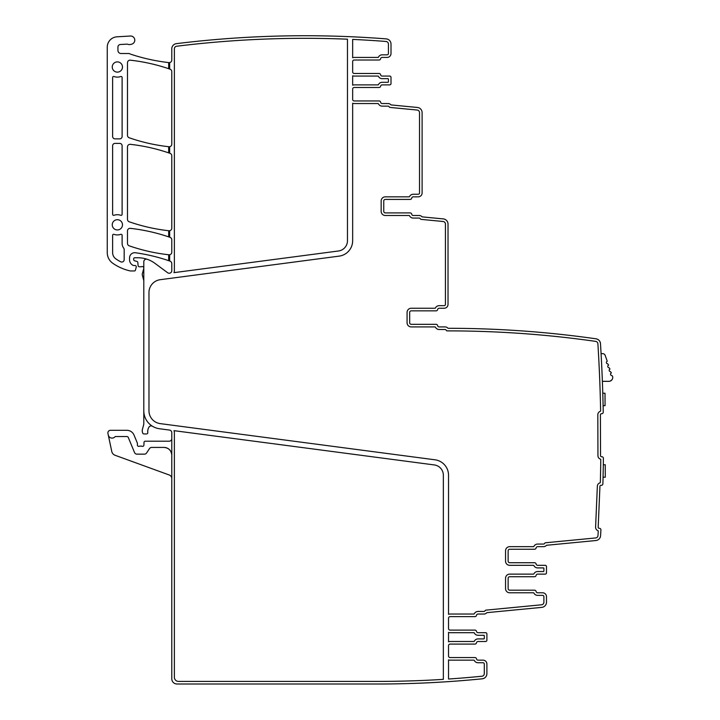 <?xml version="1.0" encoding="UTF-8"?>
<svg xmlns="http://www.w3.org/2000/svg" width="720" height="720" viewBox="0 0 720 720"><rect width="100%" height="100%" fill="white"/><g stroke="black" fill="none" stroke-linecap="round" stroke-linejoin="round"><path stroke-width="1.08" d="M448.533 645.651A1.557 1.557 0 0 1 450.09 644.094L474.966 644.094L450.09 644.094A1.557 1.557 0 0 0 448.533 645.651L448.533 656.01A1.557 1.557 0 0 0 450.09 657.567L474.966 657.567A1.557 1.557 0 0 1 476.496 658.863A1.557 1.557 0 0 0 478.035 660.159L483.003 660.159A3.888 3.888 0 0 1 486.891 664.047L486.891 673.65A5.184 5.184 0 0 1 482.22 678.807A1046.889 1046.889 0 0 1 378.054 684L176.967 684A5.184 5.184 0 0 1 171.783 678.816L171.783 432.639A2.592 2.592 0 0 0 169.533 430.074L159.57 428.76A18.135 18.135 0 0 1 143.802 410.778L143.802 423.558A5.184 5.184 0 0 1 143.622 424.899L142.416 429.381A5.184 5.184 0 0 0 142.416 432.063L142.668 432.981A1.296 1.296 0 0 0 143.919 433.935L146.511 433.935A1.296 1.296 0 0 0 147.798 432.486A8.289 8.289 0 0 1 148.968 427.14A2.592 2.592 0 0 1 152.523 426.285M543.519 546.66L537.633 546.66L543.519 546.66A3.888 3.888 0 0 0 546.489 545.283L595.899 540.531A5.184 5.184 0 0 0 600.579 535.689A1554.786 1554.786 0 0 0 600.921 529.938A1.557 1.557 0 0 0 599.427 528.3L599.184 528.291A1.035 1.035 0 0 1 598.185 527.211L599.94 486.306A1.035 1.035 0 0 1 601.02 485.307L601.272 485.325A1.557 1.557 0 0 0 602.892 483.813A1554.786 1554.786 0 0 0 603.396 458.307A1.557 1.557 0 0 0 601.83 456.741L601.578 456.741A1.035 1.035 0 0 1 600.543 455.706L600.408 414.765A1.035 1.035 0 0 1 601.434 413.721L601.686 413.721A1.557 1.557 0 0 0 603.243 412.137A1554.786 1554.786 0 0 0 600.48 343.62A5.184 5.184 0 0 0 596.043 338.814A1046.889 1046.889 0 0 0 448.02 328.293A3.888 3.888 0 0 0 445.05 326.916L439.164 326.916L445.05 326.916M411.219 310.851L436.095 310.851L411.219 310.851A1.557 1.557 0 0 0 409.671 312.408L409.671 322.776A1.557 1.557 0 0 0 411.219 324.324L436.095 324.324A1.557 1.557 0 0 1 437.634 325.62A1.557 1.557 0 0 0 439.164 326.916M436.095 310.851A1.557 1.557 0 0 0 437.634 309.555A1.557 1.557 0 0 1 439.164 308.259L444.132 308.259L439.164 308.259M444.132 308.259A3.888 3.888 0 0 0 448.02 304.371L448.02 224.073A5.184 5.184 0 0 0 443.331 218.916L422.109 216.864A3.888 3.888 0 0 0 419.139 215.496L413.253 215.496A1.557 1.557 0 0 1 411.714 214.2A1.557 1.557 0 0 0 410.184 212.904L385.308 212.904L410.184 212.904M385.308 199.422L410.184 199.422L385.308 199.422A1.557 1.557 0 0 0 383.751 200.979L383.751 211.347A1.557 1.557 0 0 0 385.308 212.904M410.184 199.422A1.557 1.557 0 0 0 411.714 198.126A1.557 1.557 0 0 1 413.253 196.839L418.221 196.839A3.888 3.888 0 0 0 422.109 192.951L422.109 112.626A5.184 5.184 0 0 0 417.42 107.469L391.005 104.922A3.888 3.888 0 0 0 388.044 103.545L382.158 103.545L388.044 103.545M354.213 87.48L379.089 87.48L354.213 87.48A1.557 1.557 0 0 0 352.656 89.037L352.656 99.405A1.557 1.557 0 0 0 354.213 100.953L379.089 100.953A1.557 1.557 0 0 1 380.619 102.249A1.557 1.557 0 0 0 382.158 103.545M379.089 87.48A1.557 1.557 0 0 0 380.619 86.184A1.557 1.557 0 0 1 382.158 84.888L389.709 84.888L382.158 84.888M389.709 84.888A1.296 1.296 0 0 0 391.005 83.592L391.005 77.373A1.296 1.296 0 0 0 389.709 76.077L382.158 76.077A1.557 1.557 0 0 1 380.619 74.781A1.557 1.557 0 0 0 379.089 73.485L354.213 73.485L379.089 73.485M354.213 60.012L379.089 60.012L354.213 60.012A1.557 1.557 0 0 0 352.656 61.569L352.656 71.937A1.557 1.557 0 0 0 354.213 73.485M379.089 60.012A1.557 1.557 0 0 0 380.619 58.716A1.557 1.557 0 0 1 382.158 57.42L387.126 57.42A3.888 3.888 0 0 0 391.005 53.532L391.005 44.055A5.184 5.184 0 0 0 386.226 38.889A1046.889 1046.889 0 0 0 176.328 43.668A5.184 5.184 0 0 0 171.783 48.807L171.783 60.039A2.592 2.592 0 0 1 168.903 62.613M168.912 146.736A2.592 2.592 0 0 0 171.783 144.162L171.783 71.631A2.592 2.592 0 0 0 170.046 69.183A181.386 181.386 0 0 0 169.677 69.057L169.677 62.703L168.678 62.586L168.678 68.715A181.395 181.395 0 0 0 130.347 60.192A2.592 2.592 0 0 0 127.476 62.766L127.476 135.333A2.592 2.592 0 0 0 129.213 137.781A181.395 181.395 0 0 0 168.678 146.709L168.678 152.874A181.395 181.395 0 0 0 130.347 144.333A2.592 2.592 0 0 0 127.476 146.916L127.476 219.339A2.592 2.592 0 0 0 129.213 221.787A181.395 181.395 0 0 0 168.678 230.724L168.678 236.88A181.395 181.395 0 0 0 130.347 228.348A2.592 2.592 0 0 0 127.476 230.922L127.476 243.387A2.592 2.592 0 0 0 129.213 245.835A181.395 181.395 0 0 0 168.678 254.754L168.678 260.667A181.395 181.395 0 0 0 135.45 252.756A5.184 5.184 0 0 0 129.546 257.886L129.546 259.74A6.219 6.219 0 0 0 133.146 265.383A1.296 1.296 0 0 0 133.695 265.5L134.991 265.5A1.296 1.296 0 0 1 136.242 267.138L135.423 270.18A1.035 1.035 0 0 1 134.424 270.945L130.572 270.945A2.592 2.592 0 0 1 129.996 270.882A49.239 49.239 0 0 1 112.815 263.286A12.96 12.96 0 0 1 107.262 252.648L107.262 47.16A10.368 10.368 0 0 1 117.018 36.81L130.392 36.027A4.149 4.149 0 0 1 134.748 39.636A4.149 4.149 0 0 1 131.445 44.235A5.184 5.184 0 0 0 130.959 44.352A5.184 5.184 0 0 1 127.791 44.289A2.592 2.592 0 0 0 126.819 44.154L120.393 44.496A2.592 2.592 0 0 0 117.936 47.088L117.936 50.4A3.114 3.114 0 0 0 121.05 53.514L128.664 53.514A2.592 2.592 0 0 1 129.924 53.838A5.184 5.184 0 0 0 130.815 54.234A188.649 188.649 0 0 0 168.678 62.586M168.678 146.709L169.677 146.817L169.677 153.216A181.386 181.386 0 0 1 170.046 153.342A2.592 2.592 0 0 1 171.783 155.79L171.783 228.177A2.592 2.592 0 0 1 168.912 230.751M168.678 230.724L169.677 230.832L169.677 237.222A181.404 181.404 0 0 1 170.046 237.357A2.592 2.592 0 0 1 171.783 239.796L171.783 252.198A2.592 2.592 0 0 1 168.921 254.781M168.678 254.754L169.677 254.862L169.677 261.009A181.386 181.386 0 0 1 170.046 261.135A2.592 2.592 0 0 1 171.783 263.583L171.783 270.657A2.592 2.592 0 0 1 167.652 272.745L154.953 263.349A28.503 28.503 0 0 0 147.231 259.29A2.592 2.592 0 0 0 143.802 261.747L143.802 410.778M474.966 644.094A1.557 1.557 0 0 0 476.496 642.798A1.557 1.557 0 0 1 478.035 641.502A1.557 1.557 0 0 0 476.496 642.798M450.09 616.626L474.966 616.626L450.09 616.626A1.557 1.557 0 0 0 448.533 618.183L448.533 628.542A1.557 1.557 0 0 0 450.09 630.099L474.966 630.099A1.557 1.557 0 0 1 476.496 631.395A1.557 1.557 0 0 0 478.035 632.691L485.595 632.691A1.296 1.296 0 0 1 486.891 633.987L486.891 640.206A1.296 1.296 0 0 1 485.595 641.502L478.035 641.502M474.966 616.626A1.557 1.557 0 0 0 476.496 615.33A1.557 1.557 0 0 1 478.035 614.034A1.557 1.557 0 0 0 476.496 615.33M483.921 614.034L478.035 614.034L483.921 614.034A3.888 3.888 0 0 0 486.891 612.657L541.8 607.374A5.184 5.184 0 0 0 546.489 602.208L546.489 596.673A3.888 3.888 0 0 0 542.601 592.785L537.633 592.785A1.557 1.557 0 0 1 536.103 591.489A1.557 1.557 0 0 0 534.564 590.193L509.688 590.193L534.564 590.193M509.688 576.72L534.564 576.72L509.688 576.72A1.557 1.557 0 0 0 508.14 578.277L508.14 588.636A1.557 1.557 0 0 0 509.688 590.193M534.564 576.72A1.557 1.557 0 0 0 536.103 575.424A1.557 1.557 0 0 1 537.633 574.128L545.193 574.128L537.633 574.128M545.193 574.128A1.296 1.296 0 0 0 546.489 572.832L546.489 566.613A1.296 1.296 0 0 0 545.193 565.317L537.633 565.317L545.193 565.317M509.688 549.252L534.564 549.252L509.688 549.252A1.557 1.557 0 0 0 508.14 550.809L508.14 561.168A1.557 1.557 0 0 0 509.688 562.725L534.564 562.725A1.557 1.557 0 0 1 536.103 564.021A1.557 1.557 0 0 0 537.633 565.317M534.564 549.252A1.557 1.557 0 0 0 536.103 547.956A1.557 1.557 0 0 1 537.633 546.66M541.557 604.791A2.592 2.592 0 0 0 543.897 602.208A2.592 2.592 0 0 1 541.557 604.791L485.91 610.146A1.035 1.035 0 0 0 485.082 610.722A1.296 1.296 0 0 1 483.921 611.442L478.035 611.442A4.149 4.149 0 0 0 474.318 613.746A0.522 0.522 0 0 1 473.859 614.034L450.09 614.034A4.149 4.149 0 0 0 448.533 614.34L448.533 475.218A15.552 15.552 0 0 0 435.015 459.801L160.245 423.621A12.96 12.96 0 0 1 148.977 410.778L148.977 292.527A12.96 12.96 0 0 1 160.245 279.684L339.138 256.131A15.552 15.552 0 0 0 352.656 240.714L352.656 103.248A4.149 4.149 0 0 0 354.213 103.545L377.973 103.545A0.522 0.522 0 0 1 378.441 103.833A4.149 4.149 0 0 0 382.158 106.137L388.044 106.137A1.296 1.296 0 0 1 389.205 106.857A1.035 1.035 0 0 0 390.033 107.433L417.168 110.043A2.592 2.592 0 0 1 419.517 112.626L419.517 192.951A1.296 1.296 0 0 1 418.221 194.247L413.253 194.247A4.149 4.149 0 0 0 409.536 196.551A0.522 0.522 0 0 1 409.077 196.839L385.308 196.839A4.149 4.149 0 0 0 381.159 200.979L381.159 211.347A4.149 4.149 0 0 0 385.308 215.496L409.077 215.496A0.522 0.522 0 0 1 409.536 215.784A4.149 4.149 0 0 0 413.253 218.079L419.139 218.079A1.296 1.296 0 0 1 420.3 218.808A1.035 1.035 0 0 0 421.128 219.375L443.088 221.49A2.592 2.592 0 0 1 445.428 224.073L445.428 304.371A1.296 1.296 0 0 1 444.132 305.667L439.164 305.667A4.149 4.149 0 0 0 435.447 307.971A0.522 0.522 0 0 1 434.988 308.259L411.219 308.259A4.149 4.149 0 0 0 407.079 312.408L407.079 322.776A4.149 4.149 0 0 0 411.219 326.916L434.988 326.916A0.522 0.522 0 0 1 435.447 327.204A4.149 4.149 0 0 0 439.164 329.508L445.05 329.508A1.296 1.296 0 0 1 446.229 330.273A1.035 1.035 0 0 0 447.183 330.885A1044.297 1044.297 0 0 1 595.674 341.379A2.592 2.592 0 0 1 597.897 343.782A1552.194 1552.194 0 0 1 600.624 410.823A0.522 0.522 0 0 1 600.273 411.327A3.627 3.627 0 0 0 597.816 414.774L597.951 455.715A3.627 3.627 0 0 0 600.435 459.144A0.522 0.522 0 0 1 600.786 459.639A1552.194 1552.194 0 0 1 600.336 482.382A0.522 0.522 0 0 1 599.967 482.859A3.627 3.627 0 0 0 597.348 486.189L595.602 527.094A3.627 3.627 0 0 0 597.924 530.64A0.522 0.522 0 0 1 598.248 531.153A1552.194 1552.194 0 0 1 597.987 535.527A2.592 2.592 0 0 1 595.647 537.948L545.508 542.772A1.035 1.035 0 0 0 544.68 543.348A1.035 1.035 0 0 1 545.508 542.772M505.548 561.168A4.149 4.149 0 0 0 509.688 565.317A4.149 4.149 0 0 1 505.548 561.168L505.548 550.809A4.149 4.149 0 0 1 509.688 546.66L533.457 546.66A0.522 0.522 0 0 0 533.916 546.372A4.149 4.149 0 0 1 537.633 544.068L543.519 544.068A1.296 1.296 0 0 0 544.68 543.348M543.897 602.208L543.897 596.673A1.296 1.296 0 0 0 542.601 595.377L537.633 595.377A4.149 4.149 0 0 1 533.916 593.073A0.522 0.522 0 0 0 533.457 592.785L509.688 592.785A4.149 4.149 0 0 1 505.548 588.636L505.548 578.277A4.149 4.149 0 0 1 509.688 574.128L533.457 574.128A0.522 0.522 0 0 0 533.916 573.84A4.149 4.149 0 0 1 537.633 571.536L543.375 571.536A0.522 0.522 0 0 0 543.897 571.023L543.897 568.431A0.522 0.522 0 0 0 543.375 567.909L537.633 567.909A4.149 4.149 0 0 1 533.916 565.605A0.522 0.522 0 0 0 533.457 565.317L509.688 565.317M484.299 664.047A1.296 1.296 0 0 0 483.003 662.751L478.035 662.751A4.149 4.149 0 0 1 474.318 660.447A0.522 0.522 0 0 0 473.859 660.159L450.09 660.159A4.149 4.149 0 0 1 448.533 659.853L448.533 679.023A1044.297 1044.297 0 0 0 481.959 676.224A2.592 2.592 0 0 0 484.299 673.65L484.299 664.047A1.296 1.296 0 0 0 483.003 662.751M473.859 641.502A0.522 0.522 0 0 0 474.318 641.214A4.149 4.149 0 0 1 478.035 638.91L483.777 638.91A0.522 0.522 0 0 0 484.299 638.397L484.299 635.805A0.522 0.522 0 0 0 483.777 635.283L478.035 635.283A4.149 4.149 0 0 1 474.318 632.979A0.522 0.522 0 0 0 473.859 632.691L450.09 632.691A4.149 4.149 0 0 1 448.533 632.394L448.533 641.808A4.149 4.149 0 0 1 450.09 641.502L473.859 641.502A0.522 0.522 0 0 0 474.318 641.214M173.979 272.646A5.184 5.184 0 0 0 174.375 270.657A5.184 5.184 0 0 1 173.979 272.646L338.463 250.992A10.368 10.368 0 0 0 347.472 240.714L347.472 39.186A1044.297 1044.297 0 0 0 176.652 46.233A2.592 2.592 0 0 0 174.375 48.807L174.375 270.657M476.496 658.863A1.557 1.557 0 0 0 478.035 660.159M448.533 656.01A1.557 1.557 0 0 0 450.09 657.567L474.966 657.567M486.891 638.244L486.891 640.206M602.523 385.479L602.316 379.782M602.37 381.339A1554.786 1554.786 0 0 0 602.325 380.043A1554.786 1554.786 0 0 0 602.217 377.406A1554.786 1554.786 0 0 0 601.452 360.756A1554.786 1554.786 0 0 0 601.146 354.942A1554.786 1554.786 0 0 0 601.074 353.646L602.712 353.646A2.592 2.592 0 0 1 605.16 355.374L607.248 361.26A1.296 1.296 0 0 0 607.68 363.78L608.625 365.166A1.296 1.296 0 0 0 609.057 367.686L610.011 369.081A1.296 1.296 0 0 0 610.443 371.592L611.397 372.987A1.296 1.296 0 0 0 611.829 375.507L612.513 376.155A3.888 3.888 0 0 1 608.85 381.339L602.37 381.339M596.043 338.814C598.653 339.372 600.138 340.974 600.48 343.62M411.219 324.324L436.095 324.324M418.221 196.839L413.253 196.839M354.213 100.953L379.089 100.953M391.005 81.63L391.005 83.592M391.005 77.373L391.005 79.335M387.126 57.42A3.888 3.888 0 0 0 390.762 54.909M168.678 260.667L169.677 261.009M147.231 259.29A28.503 28.503 0 0 0 137.997 257.76L134.73 257.76A1.035 1.035 0 0 0 133.695 258.795L133.695 259.56A1.296 1.296 0 0 0 134.649 260.811L136.881 261.405A1.296 1.296 0 0 1 137.835 262.539L138.105 265.617A1.296 1.296 0 0 0 139.392 266.796L140.805 266.796A2.592 2.592 0 0 0 141.714 266.634A1.557 1.557 0 0 1 143.802 267.948M143.802 280.953A2.592 2.592 0 0 0 143.712 280.287L142.335 275.139A2.592 2.592 0 0 1 142.335 273.798L143.757 268.497A1.557 1.557 0 0 0 143.802 268.245M171.783 438.606A2.592 2.592 0 0 1 169.191 441.198L145.305 441.198A1.296 1.296 0 0 0 144.009 442.44L143.901 445.131A1.296 1.296 0 0 1 142.137 446.292A2.592 2.592 0 0 0 141.21 446.121L140.112 446.121A2.592 2.592 0 0 0 139.185 446.292A1.296 1.296 0 0 1 137.421 445.086L137.421 443.529A1.296 1.296 0 0 0 137.322 443.034L134.046 435.114A7.776 7.776 0 0 0 126.864 430.308L110.475 430.308A2.592 2.592 0 0 0 107.937 433.44L108.27 435.006A3.888 3.888 0 0 0 114.912 436.86A1.035 1.035 0 0 1 115.668 436.527L126.864 436.527A1.557 1.557 0 0 1 128.295 437.49L134.541 452.556A2.592 2.592 0 0 0 136.935 454.149L144.423 454.149A2.592 2.592 0 0 0 146.583 452.997L149.517 448.569A2.592 2.592 0 0 1 151.677 447.417L164.007 447.417C168.732 447.876 171.324 450.468 171.783 455.184A7.776 7.776 0 0 0 164.007 447.417M171.783 478.638A3.888 3.888 0 0 0 169.227 474.984L115.074 455.274A5.184 5.184 0 0 1 111.771 451.485L108.27 435.006M486.891 633.987L486.891 635.949M485.595 632.691L478.035 632.691M450.09 630.099L474.966 630.099M546.489 570.87L546.489 572.832M546.489 566.613L546.489 568.575M509.688 562.725L534.564 562.725M168.678 68.715L169.677 69.057M168.678 236.88L169.677 237.222M168.678 152.874L169.677 153.216M600.273 411.327A3.627 3.627 0 0 0 597.816 414.774M599.967 482.859A3.627 3.627 0 0 0 597.348 486.189M533.457 574.128A0.522 0.522 0 0 0 533.916 573.84M543.897 596.673A1.296 1.296 0 0 0 542.601 595.377M419.517 112.626A2.592 2.592 0 0 0 417.168 110.043M385.308 196.839A4.149 4.149 0 0 0 381.159 200.979M411.219 308.259A4.149 4.149 0 0 0 407.079 312.408M387.126 54.828A1.296 1.296 0 0 0 388.422 53.532L388.422 44.055A2.592 2.592 0 0 0 386.028 41.472A1044.297 1044.297 0 0 0 352.656 39.411L352.656 57.726A4.149 4.149 0 0 1 354.213 57.42L377.973 57.42A0.522 0.522 0 0 0 378.441 57.132A4.149 4.149 0 0 1 382.158 54.828L387.126 54.828M387.9 82.296A0.522 0.522 0 0 0 388.422 81.783L388.422 79.191A0.522 0.522 0 0 0 387.9 78.669L382.158 78.669A4.149 4.149 0 0 1 378.441 76.365A0.522 0.522 0 0 0 377.973 76.077L354.213 76.077A4.149 4.149 0 0 1 352.656 75.78L352.656 85.194A4.149 4.149 0 0 1 354.213 84.888L377.973 84.888A0.522 0.522 0 0 0 378.441 84.6A4.149 4.149 0 0 1 382.158 82.296L387.9 82.296M443.349 475.218A10.368 10.368 0 0 0 434.34 464.94L173.979 430.659A5.184 5.184 0 0 1 174.375 432.639L174.375 677.259A4.149 4.149 0 0 0 178.524 681.408L378.054 681.408A1044.297 1044.297 0 0 0 443.349 679.365L443.349 475.218M119.817 220.329A5.121 5.121 0 0 0 112.878 222.363A5.121 5.121 0 0 0 114.912 229.311A5.121 5.121 0 0 0 121.86 227.277A5.121 5.121 0 0 0 119.817 220.329M120.843 215.325A1.035 1.035 0 0 0 122.112 214.317L122.112 145.782A2.412 2.412 0 0 0 119.7 143.379L115.038 143.379A2.412 2.412 0 0 0 112.626 145.782L112.626 214.317A1.035 1.035 0 0 0 114.003 215.289A10.152 10.152 0 0 1 120.843 215.325M114.003 76.536A1.035 1.035 0 0 0 112.626 77.517L112.626 136.458A2.412 2.412 0 0 0 115.038 138.87L119.7 138.87A2.412 2.412 0 0 0 122.112 136.458L122.112 77.517A1.035 1.035 0 0 0 120.735 76.536A10.098 10.098 0 0 1 114.003 76.536A1.035 1.035 0 0 0 112.626 77.517M114.003 234.351A1.035 1.035 0 0 0 112.626 235.332L112.626 252.648A7.596 7.596 0 0 0 115.875 258.885A43.893 43.893 0 0 0 120.654 261.774A2.412 2.412 0 0 0 124.182 259.641L124.182 249.606A2.43 2.43 0 0 0 123.705 248.166A8.01 8.01 0 0 1 122.112 243.387L122.112 235.323A1.035 1.035 0 0 0 120.843 234.315A10.152 10.152 0 0 1 114.003 234.351A1.035 1.035 0 0 0 112.626 235.332M114.912 71.505A5.121 5.121 0 0 0 121.86 69.462A5.121 5.121 0 0 0 119.817 62.523A5.121 5.121 0 0 0 112.878 64.557A5.121 5.121 0 0 0 114.912 71.505M610.092 381.132L611.964 379.782M122.112 145.782A2.412 2.412 0 0 0 119.7 143.379M119.7 138.87A2.412 2.412 0 0 0 122.112 136.458M117.369 234.927A10.152 10.152 0 0 0 118.485 234.864A10.152 10.152 0 0 0 118.512 234.864M602.784 393.246L605.007 393.237L605.052 405.675L603.108 405.684M603.306 464.769L605.25 464.76L605.286 477.198L603.063 477.207M486.891 664.047L486.891 669.591M546.489 596.673L546.489 602.208M391.005 47.988L391.005 53.532"/></g></svg>
